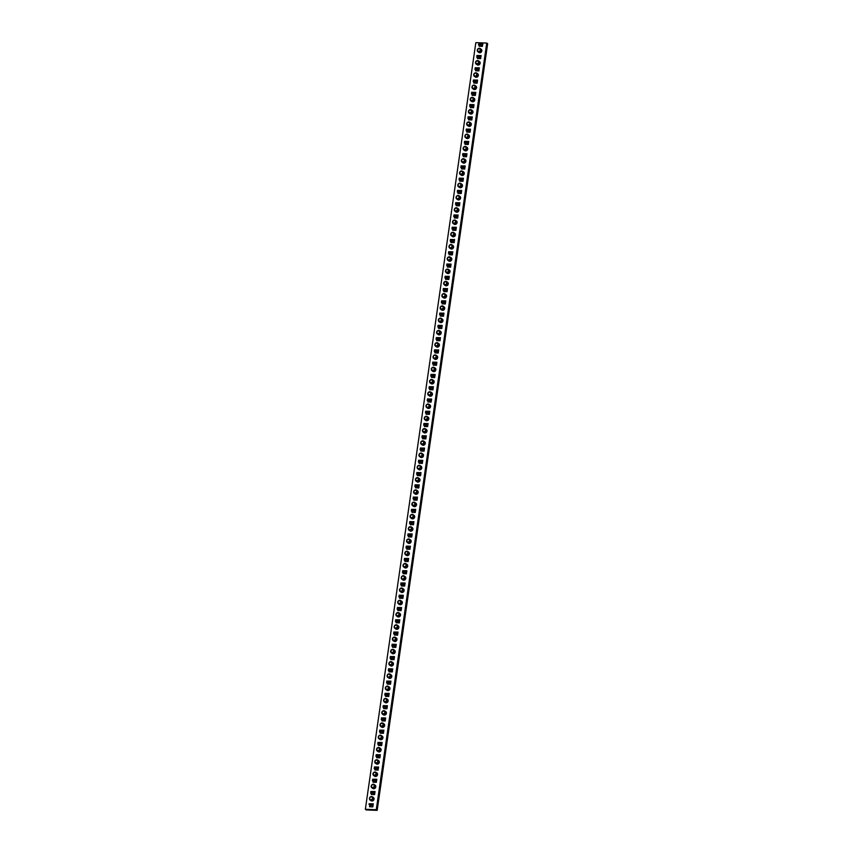 <?xml version="1.0" encoding="UTF-8"?>
<svg xmlns="http://www.w3.org/2000/svg" width="853" height="853" viewBox="0 0 853 853"><rect width="100%" height="100%" fill="white"/><g stroke="black" fill="none" stroke-linecap="round" stroke-linejoin="round"><path stroke-width="1.28" d="M426.01 405.836A1.994 1.759 125 0 1 429.656 405.975A1.994 1.759 125 0 1 426.01 405.836M428.974 404.279L430.008 405.004A1.994 1.759 125 0 1 427.716 408.256L426.692 407.542M426.265 405.729A1.514 1.343 125 0 1 429.038 405.836A1.514 1.343 125 0 1 426.265 405.729M429.549 381.312A1.994 1.759 125 0 1 433.185 381.451A1.994 1.759 125 0 1 429.549 381.312M432.514 379.745L433.537 380.47A1.994 1.759 125 0 1 431.255 383.733L430.221 383.008M429.805 381.195A1.514 1.343 125 0 1 432.567 381.302A1.514 1.343 125 0 1 429.805 381.195M431.319 369.04A1.994 1.759 125 0 1 434.955 369.178A1.994 1.759 125 0 1 431.319 369.04M434.273 367.483L435.307 368.208A1.994 1.759 125 0 1 433.025 371.46L431.991 370.735M431.575 368.933A1.514 1.343 125 0 1 434.337 369.04A1.514 1.343 125 0 1 431.575 368.933M434.849 344.505A1.994 1.759 125 0 1 438.485 344.644A1.994 1.759 125 0 1 434.849 344.505M437.813 342.949L438.847 343.674A1.994 1.759 125 0 1 436.555 346.926L435.531 346.211M435.105 344.399A1.514 1.343 125 0 1 437.866 344.505A1.514 1.343 125 0 1 435.105 344.399M410.357 516.129A1.514 1.343 125 0 1 413.129 516.236A1.514 1.343 125 0 1 410.357 516.129M410.101 516.236A1.994 1.759 125 0 1 413.748 516.374A1.994 1.759 125 0 1 410.101 516.236M413.897 491.595A1.514 1.343 125 0 1 416.659 491.701A1.514 1.343 125 0 1 413.897 491.595M413.641 491.701A1.994 1.759 125 0 1 417.277 491.84A1.994 1.759 125 0 1 413.641 491.701M417.426 467.06A1.514 1.343 125 0 1 420.198 467.167A1.514 1.343 125 0 1 417.426 467.06M417.17 467.167A1.994 1.759 125 0 1 420.817 467.316A1.994 1.759 125 0 1 417.17 467.167M420.966 442.526A1.514 1.343 125 0 1 423.728 442.632A1.514 1.343 125 0 1 420.966 442.526M420.71 442.643A1.994 1.759 125 0 1 424.346 442.782A1.994 1.759 125 0 1 420.71 442.643M394.449 626.518A1.514 1.343 125 0 1 397.221 626.624A1.514 1.343 125 0 1 394.449 626.518M394.193 626.635A1.994 1.759 125 0 1 397.839 626.774A1.994 1.759 125 0 1 394.193 626.635M397.988 601.994A1.514 1.343 125 0 1 400.75 602.101A1.514 1.343 125 0 1 397.988 601.994M397.733 602.101A1.994 1.759 125 0 1 401.368 602.239A1.994 1.759 125 0 1 397.733 602.101M401.518 577.46A1.514 1.343 125 0 1 404.29 577.566A1.514 1.343 125 0 1 401.518 577.46M401.262 577.566A1.994 1.759 125 0 1 404.908 577.705A1.994 1.759 125 0 1 401.262 577.566M405.058 552.925A1.514 1.343 125 0 1 407.819 553.032A1.514 1.343 125 0 1 405.058 552.925M404.802 553.032A1.994 1.759 125 0 1 408.438 553.17A1.994 1.759 125 0 1 404.802 553.032M408.598 528.391A1.514 1.343 125 0 1 411.359 528.497A1.514 1.343 125 0 1 408.598 528.391M408.342 528.497A1.994 1.759 125 0 1 411.978 528.647A1.994 1.759 125 0 1 408.342 528.497M390.919 651.052A1.514 1.343 125 0 1 393.681 651.159A1.514 1.343 125 0 1 390.919 651.052M390.663 651.17A1.994 1.759 125 0 1 394.299 651.308A1.994 1.759 125 0 1 390.663 651.17M387.379 675.587A1.514 1.343 125 0 1 390.152 675.693A1.514 1.343 125 0 1 387.379 675.587M387.123 675.693A1.994 1.759 125 0 1 390.77 675.843A1.994 1.759 125 0 1 387.123 675.693M383.85 700.121A1.514 1.343 125 0 1 386.612 700.228A1.514 1.343 125 0 1 383.85 700.121M383.594 700.228A1.994 1.759 125 0 1 387.23 700.366A1.994 1.759 125 0 1 383.594 700.228M380.31 724.655A1.514 1.343 125 0 1 383.072 724.762A1.514 1.343 125 0 1 380.31 724.655M380.054 724.762A1.994 1.759 125 0 1 383.69 724.901A1.994 1.759 125 0 1 380.054 724.762M376.781 749.19A1.514 1.343 125 0 1 379.542 749.297A1.514 1.343 125 0 1 376.781 749.19M376.525 749.297A1.994 1.759 125 0 1 380.161 749.435A1.994 1.759 125 0 1 376.525 749.297M373.241 773.714A1.514 1.343 125 0 1 376.002 773.82A1.514 1.343 125 0 1 373.241 773.714M372.985 773.831A1.994 1.759 125 0 1 376.621 773.97A1.994 1.759 125 0 1 372.985 773.831M369.701 798.248A1.514 1.343 125 0 1 372.473 798.355A1.514 1.343 125 0 1 369.701 798.248M369.456 798.365A1.994 1.759 125 0 1 373.092 798.504A1.994 1.759 125 0 1 369.456 798.365M375.011 761.452A1.514 1.343 125 0 1 377.772 761.558A1.514 1.343 125 0 1 375.011 761.452M374.755 761.558A1.994 1.759 125 0 1 378.391 761.697A1.994 1.759 125 0 1 374.755 761.558M378.54 736.917A1.514 1.343 125 0 1 381.312 737.024A1.514 1.343 125 0 1 378.54 736.917M378.284 737.035A1.994 1.759 125 0 1 381.931 737.173A1.994 1.759 125 0 1 378.284 737.035M382.08 712.383A1.514 1.343 125 0 1 384.842 712.49A1.514 1.343 125 0 1 382.08 712.383M381.824 712.5A1.994 1.759 125 0 1 385.46 712.639A1.994 1.759 125 0 1 381.824 712.5M385.609 687.859A1.514 1.343 125 0 1 388.382 687.955A1.514 1.343 125 0 1 385.609 687.859M385.353 687.966A1.994 1.759 125 0 1 389 688.104A1.994 1.759 125 0 1 385.353 687.966M389.149 663.325A1.514 1.343 125 0 1 391.911 663.431A1.514 1.343 125 0 1 389.149 663.325M388.893 663.431A1.994 1.759 125 0 1 392.529 663.57A1.994 1.759 125 0 1 388.893 663.431M392.689 638.79A1.514 1.343 125 0 1 395.451 638.897A1.514 1.343 125 0 1 392.689 638.79M392.433 638.897A1.994 1.759 125 0 1 396.069 639.036A1.994 1.759 125 0 1 392.433 638.897M406.828 540.663A1.514 1.343 125 0 1 409.589 540.759A1.514 1.343 125 0 1 406.828 540.663M406.572 540.77A1.994 1.759 125 0 1 410.208 540.909A1.994 1.759 125 0 1 406.572 540.77M403.288 565.187A1.514 1.343 125 0 1 406.06 565.294A1.514 1.343 125 0 1 403.288 565.187M403.032 565.304A1.994 1.759 125 0 1 406.678 565.443A1.994 1.759 125 0 1 403.032 565.304M399.758 589.722A1.514 1.343 125 0 1 402.52 589.828A1.514 1.343 125 0 1 399.758 589.722M399.503 589.839A1.994 1.759 125 0 1 403.138 589.977A1.994 1.759 125 0 1 399.503 589.839M396.219 614.256A1.514 1.343 125 0 1 398.98 614.363A1.514 1.343 125 0 1 396.219 614.256M395.963 614.363A1.994 1.759 125 0 1 399.599 614.512A1.994 1.759 125 0 1 395.963 614.363M422.736 430.264A1.514 1.343 125 0 1 425.498 430.37A1.514 1.343 125 0 1 422.736 430.264M422.48 430.37A1.994 1.759 125 0 1 426.116 430.509A1.994 1.759 125 0 1 422.48 430.37M419.196 454.798A1.514 1.343 125 0 1 421.968 454.905A1.514 1.343 125 0 1 419.196 454.798M418.94 454.905A1.994 1.759 125 0 1 422.587 455.044A1.994 1.759 125 0 1 418.94 454.905M415.667 479.322A1.514 1.343 125 0 1 418.428 479.429A1.514 1.343 125 0 1 415.667 479.322M415.411 479.439A1.994 1.759 125 0 1 419.047 479.578A1.994 1.759 125 0 1 415.411 479.439M412.127 503.856A1.514 1.343 125 0 1 414.889 503.963A1.514 1.343 125 0 1 412.127 503.856M411.871 503.974A1.994 1.759 125 0 1 415.507 504.112A1.994 1.759 125 0 1 411.871 503.974M371.471 785.986A1.514 1.343 125 0 1 374.243 786.093A1.514 1.343 125 0 1 371.471 785.986M371.215 786.093A1.994 1.759 125 0 1 374.862 786.231A1.994 1.759 125 0 1 371.215 786.093M413.065 514.679L414.1 515.404A1.994 1.759 125 0 1 411.807 518.656L410.783 517.931M416.605 490.144L417.629 490.87A1.994 1.759 125 0 1 415.347 494.122L414.313 493.407M420.134 465.61L421.169 466.335A1.994 1.759 125 0 1 418.887 469.598L417.853 468.873M423.674 441.076L424.698 441.801A1.994 1.759 125 0 1 422.416 445.063L421.393 444.338M397.157 625.078L398.191 625.793A1.994 1.759 125 0 1 395.899 629.056L394.875 628.33M400.697 600.544L401.72 601.258A1.994 1.759 125 0 1 399.439 604.521L398.404 603.796M404.226 576.01L405.26 576.735A1.994 1.759 125 0 1 402.979 579.987L401.944 579.262M407.766 551.475L408.79 552.2A1.994 1.759 125 0 1 406.508 555.452L405.484 554.738M411.295 526.941L412.33 527.666A1.994 1.759 125 0 1 410.048 530.929L409.014 530.203M393.628 649.602L394.651 650.327A1.994 1.759 125 0 1 392.369 653.59L391.335 652.865M390.088 674.137L391.122 674.862A1.994 1.759 125 0 1 388.829 678.124L387.806 677.399M386.548 698.671L387.582 699.396A1.994 1.759 125 0 1 385.3 702.648L384.266 701.934M383.018 723.205L384.053 723.93A1.994 1.759 125 0 1 381.76 727.182L380.737 726.457M379.478 747.74L380.513 748.454A1.994 1.759 125 0 1 378.231 751.717L377.197 750.992M375.949 772.274L376.973 772.989A1.994 1.759 125 0 1 374.691 776.251L373.667 775.526M372.409 796.798L373.443 797.523A1.994 1.759 125 0 1 371.162 800.786L370.127 800.061M377.719 760.002L378.743 760.727A1.994 1.759 125 0 1 376.461 763.979L375.427 763.264M381.248 735.467L382.283 736.192A1.994 1.759 125 0 1 379.99 739.455L378.967 738.73M384.788 710.933L385.812 711.658A1.994 1.759 125 0 1 383.53 714.921L382.496 714.196M388.318 686.409L389.352 687.123A1.994 1.759 125 0 1 387.07 690.386L386.036 689.661M391.858 661.875L392.881 662.6A1.994 1.759 125 0 1 390.599 665.852L389.576 665.127M395.387 637.34L396.421 638.065A1.994 1.759 125 0 1 394.139 641.317L393.105 640.603M409.536 539.213L410.56 539.928A1.994 1.759 125 0 1 408.278 543.19L407.244 542.465M405.996 563.748L407.03 564.462A1.994 1.759 125 0 1 404.738 567.725L403.714 567M402.456 588.271L403.49 588.996A1.994 1.759 125 0 1 401.209 592.259L400.174 591.534M398.927 612.806L399.961 613.531A1.994 1.759 125 0 1 397.669 616.783L396.645 616.069M425.444 428.814L426.468 429.539A1.994 1.759 125 0 1 424.186 432.791L423.152 432.076M421.904 453.348L422.939 454.073A1.994 1.759 125 0 1 420.646 457.325L419.623 456.6M418.365 477.883L419.399 478.597A1.994 1.759 125 0 1 417.117 481.86L416.083 481.135M414.835 502.406L415.869 503.131A1.994 1.759 125 0 1 413.577 506.394L412.553 505.669M374.179 784.536L375.213 785.261A1.994 1.759 125 0 1 372.921 788.513L371.897 787.799M436.875 332.126A1.514 1.343 125 0 1 439.636 332.233A1.514 1.343 125 0 1 436.875 332.126M436.619 332.243A1.994 1.759 125 0 1 440.255 332.382A1.994 1.759 125 0 1 436.619 332.243M437.301 333.939L438.325 334.664A1.994 1.759 -55 0 0 440.606 331.401L439.583 330.687M440.415 307.602A1.514 1.343 125 0 1 443.176 307.709A1.514 1.343 125 0 1 440.415 307.602M440.159 307.709A1.994 1.759 125 0 1 443.795 307.848A1.994 1.759 125 0 1 440.159 307.709M440.83 309.404L441.865 310.129A1.994 1.759 -55 0 0 444.146 306.877L443.112 306.152M442.174 295.33A1.514 1.343 125 0 1 444.946 295.437A1.514 1.343 125 0 1 442.174 295.33M441.918 295.447A1.994 1.759 125 0 1 445.565 295.586A1.994 1.759 125 0 1 441.918 295.447M442.6 297.143L443.624 297.868A1.994 1.759 -55 0 0 445.916 294.605L444.882 293.88M438.645 319.864A1.514 1.343 125 0 1 441.406 319.971A1.514 1.343 125 0 1 438.645 319.864M438.389 319.971A1.994 1.759 125 0 1 442.025 320.12A1.994 1.759 125 0 1 438.389 319.971M439.06 321.677L440.095 322.402A1.994 1.759 -55 0 0 442.376 319.139L441.353 318.414M443.944 283.068A1.514 1.343 125 0 1 446.705 283.175A1.514 1.343 125 0 1 443.944 283.068M443.688 283.175A1.994 1.759 125 0 1 447.324 283.313A1.994 1.759 125 0 1 443.688 283.175M444.37 284.881L445.394 285.595A1.994 1.759 -55 0 0 447.686 282.343L446.652 281.618M445.714 270.796A1.514 1.343 125 0 1 448.475 270.902A1.514 1.343 125 0 1 445.714 270.796M445.458 270.913A1.994 1.759 125 0 1 449.094 271.051A1.994 1.759 125 0 1 445.458 270.913M446.13 272.608L447.164 273.333A1.994 1.759 -55 0 0 449.446 270.07L448.422 269.356M447.484 258.534A1.514 1.343 125 0 1 450.245 258.64A1.514 1.343 125 0 1 447.484 258.534M447.228 258.64A1.994 1.759 125 0 1 450.864 258.779A1.994 1.759 125 0 1 447.228 258.64M447.9 260.346L448.934 261.061A1.994 1.759 -55 0 0 451.216 257.809L450.181 257.084M449.243 246.272A1.514 1.343 125 0 1 452.015 246.378A1.514 1.343 125 0 1 449.243 246.272M448.987 246.378A1.994 1.759 125 0 1 452.634 246.517A1.994 1.759 125 0 1 448.987 246.378M449.67 248.074L450.704 248.799A1.994 1.759 -55 0 0 452.986 245.536L451.951 244.822M451.013 233.999A1.514 1.343 125 0 1 453.775 234.106A1.514 1.343 125 0 1 451.013 233.999M450.757 234.117A1.994 1.759 125 0 1 454.393 234.255A1.994 1.759 125 0 1 450.757 234.117M451.44 235.812L452.463 236.537A1.994 1.759 -55 0 0 454.756 233.274L453.721 232.549M452.783 221.737A1.514 1.343 125 0 1 455.545 221.844A1.514 1.343 125 0 1 452.783 221.737M452.527 221.844A1.994 1.759 125 0 1 456.163 221.983A1.994 1.759 125 0 1 452.527 221.844M453.21 223.539L454.233 224.264A1.994 1.759 -55 0 0 456.515 221.012L455.491 220.287M456.312 197.203A1.514 1.343 125 0 1 459.085 197.31A1.514 1.343 125 0 1 456.312 197.203M456.067 197.31A1.994 1.759 125 0 1 459.703 197.448A1.994 1.759 125 0 1 456.067 197.31M456.739 199.016L457.773 199.73A1.994 1.759 -55 0 0 460.055 196.478L459.021 195.753M454.553 209.465A1.514 1.343 125 0 1 457.315 209.571A1.514 1.343 125 0 1 454.553 209.465M454.297 209.582A1.994 1.759 125 0 1 457.933 209.721A1.994 1.759 125 0 1 454.297 209.582M454.969 211.277L456.003 212.002A1.994 1.759 -55 0 0 458.285 208.74L457.261 208.015M458.082 184.941A1.514 1.343 125 0 1 460.855 185.037A1.514 1.343 125 0 1 458.082 184.941M457.826 185.048A1.994 1.759 125 0 1 461.473 185.186A1.994 1.759 125 0 1 457.826 185.048M458.509 186.743L459.532 187.468A1.994 1.759 -55 0 0 461.825 184.205L460.791 183.491M459.852 172.669A1.514 1.343 125 0 1 462.614 172.775A1.514 1.343 125 0 1 459.852 172.669M459.596 172.775A1.994 1.759 125 0 1 463.232 172.924A1.994 1.759 125 0 1 459.596 172.775M460.279 174.481L461.302 175.206A1.994 1.759 -55 0 0 463.595 171.943L462.561 171.218M461.622 160.407A1.514 1.343 125 0 1 464.384 160.513A1.514 1.343 125 0 1 461.622 160.407M461.366 160.513A1.994 1.759 125 0 1 465.002 160.652A1.994 1.759 125 0 1 461.366 160.513M462.038 162.209L463.072 162.934A1.994 1.759 -55 0 0 465.354 159.682L464.331 158.957M463.392 148.134A1.514 1.343 125 0 1 466.154 148.241A1.514 1.343 125 0 1 463.392 148.134M463.136 148.251A1.994 1.759 125 0 1 466.772 148.39A1.994 1.759 125 0 1 463.136 148.251M463.808 149.947L464.842 150.672A1.994 1.759 -55 0 0 467.124 147.409L466.09 146.684M465.152 135.872A1.514 1.343 125 0 1 467.924 135.979A1.514 1.343 125 0 1 465.152 135.872M464.896 135.979A1.994 1.759 125 0 1 468.542 136.117A1.994 1.759 125 0 1 464.896 135.979M465.578 137.685L466.612 138.399A1.994 1.759 -55 0 0 468.894 135.147L467.86 134.422M466.922 123.6A1.514 1.343 125 0 1 469.683 123.706A1.514 1.343 125 0 1 466.922 123.6M466.666 123.717A1.994 1.759 125 0 1 470.302 123.856A1.994 1.759 125 0 1 466.666 123.717M467.348 125.412L468.372 126.137A1.994 1.759 -55 0 0 470.664 122.875L469.63 122.16M468.692 111.338A1.514 1.343 125 0 1 471.453 111.444A1.514 1.343 125 0 1 468.692 111.338M468.436 111.444A1.994 1.759 125 0 1 472.072 111.594A1.994 1.759 125 0 1 468.436 111.444M469.118 113.15L470.142 113.865A1.994 1.759 -55 0 0 472.423 110.613L471.4 109.888M470.461 99.076A1.514 1.343 125 0 1 473.223 99.183A1.514 1.343 125 0 1 470.461 99.076M470.206 99.183A1.994 1.759 125 0 1 473.841 99.321A1.994 1.759 125 0 1 470.206 99.183M470.877 100.878L471.912 101.603A1.994 1.759 -55 0 0 474.193 98.34L473.17 97.626M472.221 86.803A1.514 1.343 125 0 1 474.993 86.91A1.514 1.343 125 0 1 472.221 86.803M471.976 86.921A1.994 1.759 125 0 1 475.611 87.059A1.994 1.759 125 0 1 471.976 86.921M472.647 88.616L473.682 89.341A1.994 1.759 -55 0 0 475.963 86.078L474.929 85.353M473.991 74.542A1.514 1.343 125 0 1 476.763 74.648A1.514 1.343 125 0 1 473.991 74.542M473.735 74.648A1.994 1.759 125 0 1 477.381 74.787A1.994 1.759 125 0 1 473.735 74.648M474.417 76.343L475.441 77.069A1.994 1.759 -55 0 0 477.733 73.816L476.699 73.091M475.761 62.269A1.514 1.343 125 0 1 478.522 62.376A1.514 1.343 125 0 1 475.761 62.269M475.505 62.386A1.994 1.759 125 0 1 479.141 62.525A1.994 1.759 125 0 1 475.505 62.386M476.187 64.082L477.211 64.807A1.994 1.759 -55 0 0 479.503 61.544L478.469 60.83M477.531 50.007A1.514 1.343 125 0 1 480.292 50.114A1.514 1.343 125 0 1 477.531 50.007M477.275 50.114A1.994 1.759 125 0 1 480.911 50.252A1.994 1.759 125 0 1 477.275 50.114M477.947 51.82L478.981 52.534A1.994 1.759 -55 0 0 481.263 49.282L480.239 48.557M433.335 356.661A1.514 1.343 125 0 1 436.107 356.767A1.514 1.343 125 0 1 433.335 356.661M433.079 356.778A1.994 1.759 125 0 1 436.725 356.917A1.994 1.759 125 0 1 433.079 356.778M436.043 355.211L437.077 355.936A1.994 1.759 125 0 1 434.795 359.198L433.761 358.473M428.035 393.468A1.514 1.343 125 0 1 430.797 393.574A1.514 1.343 125 0 1 428.035 393.468M427.779 393.574A1.994 1.759 125 0 1 431.415 393.713A1.994 1.759 125 0 1 427.779 393.574M430.744 392.017L431.778 392.732A1.994 1.759 125 0 1 429.486 395.995L428.462 395.27M424.506 417.991A1.514 1.343 125 0 1 427.268 418.098A1.514 1.343 125 0 1 424.506 417.991M424.25 418.109A1.994 1.759 125 0 1 427.886 418.247A1.994 1.759 125 0 1 424.25 418.109M427.204 416.552L428.238 417.266A1.994 1.759 125 0 1 425.956 420.529L424.922 419.804M428.696 401.998L427.342 399.844L430.328 399.95L431.33 400.91M428.579 412.084L425.594 411.978L425.679 411.189L428.664 411.306L428.579 412.084L429.656 412.585M427.204 400.579L430.189 400.697L430.328 399.95M430.189 400.697L431.223 401.678M429.763 411.818L428.664 411.306M432.226 377.463L430.882 375.309L433.868 375.416L434.87 376.376M432.119 387.561L429.134 387.443L429.219 386.665L432.204 386.772L432.119 387.561L433.185 388.051M430.744 376.056L433.729 376.162L433.868 375.416M433.729 376.162L434.753 377.143M433.292 387.283L432.204 386.772M433.996 365.201L432.652 363.037L435.627 363.154L436.64 364.114M433.878 375.288L430.904 375.171L430.978 374.392L433.964 374.51L433.878 375.288L434.955 375.789M432.514 363.783L435.499 363.9L435.627 363.154M435.499 363.9L436.523 364.881M435.062 375.021L433.964 374.51M437.536 340.667L436.182 338.502L439.167 338.62L440.169 339.579M437.418 350.754L434.433 350.647L434.518 349.858L437.504 349.975L437.418 350.754L438.485 351.255M436.043 339.249L439.028 339.366L439.167 338.62M439.028 339.366L440.063 340.347M438.602 350.487L437.504 349.975M479.951 46.275L478.608 44.121L481.593 44.228L482.595 45.188M479.844 56.362L476.859 56.255L476.944 55.466L479.93 55.584L479.844 56.362L480.911 56.863M478.469 44.857L481.455 44.974L481.593 44.228M481.455 44.974L482.478 45.955M481.017 56.095L479.93 55.584M478.192 58.548L476.838 56.383L479.823 56.501L480.825 57.45M478.075 68.635L475.089 68.517L475.174 67.739L478.16 67.856L478.075 68.635L479.141 69.136M476.699 57.13L479.685 57.247L479.823 56.501M479.685 57.247L480.719 58.228M479.258 68.357L478.16 67.856M476.422 70.81L475.068 68.645L478.053 68.762L479.055 69.722M476.305 80.896L473.319 80.79L473.404 80.001L476.39 80.118L476.305 80.896L477.381 81.398M474.929 69.392L477.915 69.509L478.053 68.762M477.915 69.509L478.949 70.49M477.488 80.63L476.39 80.118M474.652 83.072L473.308 80.918L476.283 81.035L477.296 81.984M474.535 93.169L471.549 93.052L471.634 92.273L474.62 92.38L474.535 93.169L475.611 93.659M473.17 81.664L476.155 81.771L476.283 81.035M476.155 81.771L477.179 82.752M475.718 92.892L474.62 92.38M472.882 95.344L471.538 93.18L474.524 93.297L475.526 94.257M472.775 105.431L469.79 105.314L469.875 104.535L472.85 104.652L472.775 105.431L473.841 105.932M471.4 93.926L474.385 94.043L474.524 93.297M474.385 94.043L475.409 95.024M473.948 105.164L472.85 104.652M471.123 107.606L469.768 105.452L472.754 105.559L473.756 106.518M471.005 117.703L468.02 117.586L468.105 116.797L471.091 116.914L471.005 117.703L472.072 118.194M469.63 106.188L472.615 106.305L472.754 105.559M472.615 106.305L473.65 107.286M472.189 117.426L471.091 116.914M469.353 119.878L467.998 117.714L470.984 117.831L471.986 118.791M469.235 129.965L466.25 129.848L466.335 129.07L469.321 129.187L469.235 129.965L470.302 130.466M467.86 118.46L470.845 118.578L470.984 117.831M470.845 118.578L471.88 119.559M470.419 129.688L469.321 129.187M467.583 132.14L466.228 129.976L469.214 130.093L470.216 131.053M467.465 142.227L464.48 142.12L464.565 141.331L467.551 141.449L467.465 142.227L468.542 142.728M466.101 130.722L469.075 130.84L469.214 130.093M469.075 130.84L470.11 131.82M468.649 141.961L467.551 141.449M465.813 144.413L464.469 142.248L467.444 142.366L468.457 143.315M465.695 154.5L462.721 154.382L462.795 153.604L465.781 153.711L465.695 154.5L466.772 154.99M464.331 142.995L467.316 143.101L467.444 142.366M467.316 143.101L468.34 144.093M466.879 154.222L465.781 153.711M464.043 156.675L462.699 154.51L465.685 154.628L466.687 155.587M463.936 166.761L460.951 166.644L461.036 165.866L464.021 165.983L463.936 166.761L465.002 167.263M462.561 155.257L465.546 155.374L465.685 154.628M465.546 155.374L466.57 156.355M465.109 166.495L464.021 165.983M462.283 168.937L460.929 166.783L463.915 166.889L464.917 167.849M462.166 179.034L459.181 178.917L459.266 178.128L462.251 178.245L462.166 179.034L463.232 179.525M460.791 167.529L463.776 167.636L463.915 166.889M463.776 167.636L464.81 168.617M463.35 178.757L462.251 178.245M460.513 181.209L459.159 179.045L462.145 179.162L463.147 180.122M460.396 191.296L457.411 191.179L457.496 190.4L460.481 190.518L460.396 191.296L461.473 191.797M459.021 179.791L462.006 179.908L462.145 179.162M462.006 179.908L463.04 180.889M461.58 191.029L460.481 190.518M456.973 205.744L455.63 203.579L458.615 203.696L459.618 204.645M456.867 215.83L453.881 215.713L453.967 214.935L456.941 215.041L456.867 215.83L457.933 216.331M455.491 204.325L458.477 204.443L458.615 203.696M458.477 204.443L459.5 205.424M458.04 215.553L456.941 215.041M458.743 193.471L457.4 191.307L460.375 191.424L461.388 192.383M458.626 203.558L455.641 203.451L455.726 202.662L458.711 202.779L458.626 203.558L459.703 204.059M457.261 192.053L460.247 192.17L460.375 191.424M460.247 192.17L461.27 193.151M459.81 203.291L458.711 202.779M455.214 218.005L453.86 215.841L456.845 215.958L457.848 216.918M455.097 228.092L452.111 227.986L452.197 227.197L455.182 227.314L455.097 228.092L456.163 228.593M453.721 216.587L456.707 216.705L456.845 215.958M456.707 216.705L457.741 217.686M456.28 227.826L455.182 227.314M453.444 230.267L452.09 228.114L455.075 228.22L456.078 229.18M453.327 240.365L450.341 240.247L450.427 239.469L453.412 239.576L453.327 240.365L454.393 240.855M451.951 228.86L454.937 228.967L455.075 228.22M454.937 228.967L455.971 229.947M454.51 240.088L453.412 239.576M451.674 242.54L450.32 240.375L453.306 240.493L454.308 241.452M451.557 252.627L448.571 252.509L448.657 251.731L451.642 251.848L451.557 252.627L452.634 253.128M450.192 241.122L453.167 241.239L453.306 240.493M453.167 241.239L454.201 242.22M452.74 252.36L451.642 251.848M449.904 254.802L448.561 252.648L451.536 252.755L452.548 253.714M449.787 264.899L446.812 264.782L446.887 263.993L449.872 264.11L449.787 264.899L450.864 265.39M448.422 253.384L451.408 253.501L451.536 252.755M451.408 253.501L452.431 254.482M450.97 264.622L449.872 264.11M448.134 267.074L446.791 264.91L449.776 265.027L450.779 265.987M448.028 277.161L445.042 277.044L445.127 276.265L448.113 276.383L448.028 277.161L449.094 277.662M446.652 265.656L449.638 265.773L449.776 265.027M449.638 265.773L450.661 266.754M449.2 276.884L448.113 276.383M446.375 279.336L445.021 277.172L448.006 277.289L449.009 278.249M446.258 289.423L443.272 289.316L443.357 288.527L446.343 288.645L446.258 289.423L447.324 289.924M444.882 277.918L447.868 278.035L448.006 277.289M447.868 278.035L448.902 279.016M447.441 289.156L446.343 288.645M441.065 316.132L439.721 313.979L442.707 314.085L443.709 315.045M440.958 326.23L437.973 326.113L438.058 325.324L441.033 325.441L440.958 326.23L442.025 326.72M439.583 314.725L442.568 314.832L442.707 314.085M442.568 314.832L443.592 315.813M442.131 325.953L441.033 325.441M444.605 291.609L443.251 289.444L446.236 289.562L447.239 290.51M444.488 301.695L441.502 301.578L441.587 300.8L444.573 300.906L444.488 301.695L445.565 302.186M443.112 290.191L446.098 290.297L446.236 289.562M446.098 290.297L447.132 291.289M445.671 301.418L444.573 300.906M442.835 303.871L441.491 301.706L444.466 301.823L445.479 302.783M442.718 313.957L439.732 313.84L439.817 313.062L442.803 313.179L442.718 313.957L443.795 314.458M441.353 302.452L444.338 302.57L444.466 301.823M444.338 302.57L445.362 303.551M443.901 313.691L442.803 313.179M439.306 328.405L437.952 326.241L440.937 326.358L441.939 327.317M439.188 338.492L436.203 338.374L436.288 337.596L439.274 337.713L439.188 338.492L440.255 338.993M437.813 326.987L440.798 327.104L440.937 326.358M440.798 327.104L441.833 328.085M440.372 338.225L439.274 337.713M479.237 45.593L479.151 46.243L482.425 46.371L482.862 43.311L479.589 43.183L479.45 44.153M482.777 43.908L479.589 43.183M476.049 67.771L479.333 67.835L478.885 70.906L475.611 70.778L475.707 70.127M472.509 92.305L475.793 92.369L475.356 95.44L472.082 95.312L472.167 94.662M468.979 116.84L472.263 116.904L471.816 119.974L468.542 119.846L468.638 119.196M465.439 141.363L468.724 141.438L468.286 144.498L465.013 144.381L465.098 143.731M461.91 165.898L465.194 165.972L464.746 169.033L461.473 168.905L461.569 168.265M458.37 190.432L461.654 190.496L461.217 193.567L457.933 193.439L458.029 192.789M454.841 214.967L458.114 215.031L457.677 218.101L454.404 217.973L454.5 217.323M451.301 239.501L454.585 239.565L454.137 242.636L450.864 242.508L450.96 241.857M447.761 264.035L451.045 264.099L450.608 267.17L447.335 267.042L447.42 266.392M444.232 288.559L447.516 288.634L447.068 291.694L443.795 291.577L443.891 290.926M440.692 313.094L443.976 313.168L443.539 316.228L440.265 316.1L440.351 315.461M437.162 337.628L440.447 337.692L439.999 340.763L436.725 340.635L436.821 339.984M433.623 362.162L436.907 362.226L436.469 365.297L433.196 365.169L433.281 364.519M430.093 386.697L433.377 386.761L432.929 389.832L429.656 389.704L429.752 389.053M426.553 411.231L429.837 411.295L429.4 414.366L426.116 414.238L426.212 413.588M423.024 435.755L426.297 435.83L425.86 438.89L422.587 438.773L422.683 438.122M419.484 460.289L422.768 460.364L422.32 463.424L419.047 463.296L419.143 462.657M415.944 484.824L419.228 484.888L418.791 487.959L415.518 487.831L415.614 487.18M412.415 509.358L415.699 509.422L415.251 512.493L411.978 512.365L412.074 511.715M408.875 533.893L412.159 533.957L411.722 537.027L408.448 536.9L408.534 536.249M405.346 558.416L408.63 558.491L408.182 561.562L404.908 561.434L405.004 560.784M401.806 582.951L405.09 583.025L404.653 586.086L401.379 585.968L401.464 585.318M398.276 607.485L401.56 607.56L401.113 610.62L397.839 610.492L397.935 609.852M394.736 632.02L398.02 632.084L397.583 635.154L394.299 635.027L394.395 634.376M391.207 656.554L394.481 656.618L394.043 659.689L390.77 659.561L390.866 658.911M387.667 681.089L390.951 681.152L390.503 684.223L387.23 684.095L387.326 683.445M384.127 705.612L387.411 705.687L386.974 708.747L383.701 708.63L383.797 707.979M380.598 730.147L383.882 730.221L383.434 733.281L380.161 733.164L380.257 732.514M377.058 754.681L380.342 754.756L379.905 757.816L376.631 757.688L376.717 757.048M373.529 779.215L376.813 779.279L376.365 782.35L373.092 782.222L373.188 781.572M369.989 803.75L373.273 803.814L372.836 806.885L369.562 806.757L369.829 804.869M486.743 43.066L475.825 42.65L365.351 809.294L376.269 809.71L486.743 43.066L487.649 43.706L377.175 810.35L376.269 809.71M371.759 791.477L375.043 791.552L374.595 794.612L371.322 794.495L371.418 793.844M375.299 766.954L378.572 767.018L378.135 770.088L374.862 769.96L374.957 769.31M378.828 742.419L382.112 742.483L381.675 745.554L378.391 745.426L378.487 744.776M382.368 717.885L385.652 717.949L385.204 721.02L381.931 720.892L382.027 720.241M385.897 693.35L389.181 693.414L388.744 696.485L385.471 696.357L385.556 695.707M389.437 668.816L392.721 668.891L392.273 671.951L389 671.823L389.096 671.183M392.966 644.282L396.25 644.356L395.813 647.416L392.54 647.299L392.625 646.649M396.506 619.758L399.79 619.822L399.343 622.893L396.069 622.765L396.165 622.114M400.036 595.223L403.32 595.287L402.883 598.358L399.609 598.23L399.705 597.58M403.576 570.689L406.86 570.753L406.412 573.824L403.138 573.696L403.234 573.045M407.116 546.155L410.389 546.229L409.952 549.289L406.678 549.161L406.774 548.511M410.645 521.62L413.929 521.695L413.492 524.755L410.208 524.627L410.304 523.987M414.185 497.086L417.469 497.16L417.021 500.221L413.748 500.103L413.844 499.453M417.714 472.562L420.998 472.626L420.561 475.697L417.288 475.569L417.373 474.918M421.254 448.028L424.538 448.092L424.09 451.162L420.817 451.034L420.913 450.384M424.783 423.493L428.067 423.557L427.63 426.628L424.357 426.5L424.442 425.85M428.323 398.959L431.607 399.033L431.16 402.094L427.886 401.966L427.982 401.315M431.853 374.424L435.137 374.499L434.699 377.559L431.426 377.442L431.522 376.791M435.393 349.89L438.677 349.965L438.229 353.025L434.955 352.907L435.051 352.257M438.932 325.366L442.206 325.43L441.769 328.501L438.495 328.373L438.591 327.723M442.462 300.832L445.746 300.896L445.309 303.967L442.025 303.839L442.121 303.188M446.002 276.297L449.286 276.361L448.838 279.432L445.565 279.304L445.661 278.654M449.531 251.763L452.815 251.838L452.378 254.898L449.104 254.77L449.19 254.13M453.071 227.229L456.355 227.303L455.907 230.363L452.634 230.246L452.73 229.596M456.6 202.694L459.884 202.769L459.447 205.84L456.174 205.712L456.259 205.061M460.14 178.17L463.424 178.234L462.976 181.305L459.703 181.177L459.799 180.527M463.669 153.636L466.954 153.7L466.516 156.771L463.243 156.643L463.328 155.992M467.209 129.102L470.493 129.166L470.046 132.236L466.772 132.108L466.868 131.458M470.749 104.567L474.023 104.642L473.586 107.702L470.312 107.574L470.408 106.934M474.279 80.033L477.563 80.107L477.126 83.167L473.841 83.05L473.937 82.4M477.819 55.498L481.103 55.573L480.655 58.644L477.381 58.516L477.477 57.865M370.554 806.799L370.767 805.307M365.351 809.294L366.257 809.934L377.175 810.35M426.223 436.352L422.15 435.723L422.374 436.651M423.397 438.794L421.904 437.386L424.89 437.493L425.924 438.474M422.693 460.887L418.61 460.257L418.834 461.185M419.857 463.328L418.375 461.921L421.35 462.027L422.384 463.008M419.154 485.41L415.07 484.792L415.294 485.72M416.317 487.863L414.835 486.445L417.821 486.562L418.855 487.543M415.624 509.945L411.541 509.326L411.764 510.243M412.788 512.397L411.306 510.979L414.281 511.096L415.315 512.077M412.084 534.479L408.001 533.861L408.224 534.778M409.248 536.932L407.766 535.513L410.751 535.631L411.775 536.612M408.555 559.014L404.471 558.384L404.695 559.312M405.719 561.466L404.226 560.048L407.212 560.165L408.246 561.146M405.015 583.548L400.931 582.919L401.155 583.847M402.179 585.99L400.697 584.582L403.682 584.689L404.706 585.67M401.475 608.082L397.402 607.453L397.626 608.381M398.65 610.524L397.157 609.106L400.142 609.223L401.177 610.204M397.946 632.606L393.862 631.988L394.086 632.915M395.11 635.058L393.628 633.64L396.613 633.758L397.637 634.739M394.406 657.141L390.333 656.522L390.557 657.439M391.58 659.593L390.088 658.175L393.073 658.292L394.107 659.273M390.877 681.675L386.793 681.046L387.017 681.973M388.04 684.127L386.558 682.709L389.533 682.826L390.567 683.807M387.337 706.209L383.253 705.58L383.477 706.508M384.5 708.662L383.018 707.244L386.004 707.361L387.038 708.342M383.807 730.744L379.724 730.115L379.948 731.042M380.971 733.185L379.489 731.778L382.464 731.885L383.498 732.866M380.267 755.278L376.184 754.649L376.408 755.577M377.431 757.72L375.949 756.302L378.935 756.419L379.958 757.4M376.738 779.802L372.654 779.184L372.878 780.111M373.902 782.254L372.409 780.836L375.395 780.953L376.429 781.934M373.198 804.336L369.114 803.718L369.029 804.496L370.938 805.381L373.038 805.467L370.938 805.381M374.968 792.074L370.884 791.445L371.108 792.373M372.132 794.527L370.65 793.109L373.625 793.215L374.659 794.207M378.497 767.54L374.424 766.911L374.648 767.839M375.672 769.992L374.179 768.574L377.165 768.692L378.199 769.673M382.037 743.006L377.954 742.387L378.178 743.304M379.201 745.458L377.719 744.04L380.705 744.157L381.728 745.138M385.577 718.471L381.494 717.853L381.717 718.77M382.741 720.924L381.248 719.505L384.234 719.623L385.268 720.604M389.107 693.947L385.023 693.318L385.247 694.246M386.27 696.389L384.788 694.971L387.774 695.088L388.797 696.069M392.647 669.413L388.563 668.784L388.787 669.712M389.81 671.855L388.318 670.447L391.303 670.554L392.337 671.535M396.176 644.879L392.092 644.25L392.316 645.177M393.34 647.331L391.858 645.913L394.843 646.02L395.867 647.011M399.716 620.344L395.632 619.715L395.856 620.643M396.88 622.797L395.397 621.379L398.372 621.496L399.407 622.477M403.245 595.81L399.161 595.191L399.385 596.108M400.409 598.262L398.927 596.844L401.912 596.961L402.947 597.942M406.785 571.275L402.701 570.657L402.925 571.585M403.949 573.728L402.467 572.31L405.442 572.427L406.476 573.408M410.314 546.752L406.241 546.123L406.465 547.05M407.489 549.193L405.996 547.775L408.982 547.893L410.016 548.874M413.854 522.217L409.771 521.588L409.994 522.516M411.018 524.659L409.536 523.252L412.521 523.358L413.545 524.339M417.384 497.683L413.31 497.054L413.534 497.981M414.558 500.135L413.065 498.717L416.051 498.824L417.085 499.815M420.924 473.148L416.84 472.519L417.064 473.447M418.087 475.601L416.605 474.183L419.591 474.3L420.614 475.281M424.463 448.614L420.38 447.996L420.604 448.913M421.627 451.066L420.134 449.648L423.12 449.766L424.154 450.747M425.157 426.532L423.674 425.114L426.66 425.231L427.684 426.212M426.116 437.12L425.05 436.619L425.125 435.84M425.05 436.619L422.064 436.512M424.89 437.493L425.029 436.757L426.031 437.706M421.904 437.386L422.043 436.64L425.029 436.757M422.576 461.654L421.51 461.153L421.595 460.375M421.51 461.153L418.524 461.036M421.35 462.027L421.489 461.281L422.491 462.241M418.375 461.921L418.503 461.174L421.489 461.281M419.047 486.189L417.97 485.688L418.055 484.909M417.97 485.688L414.995 485.57M417.821 486.562L417.959 485.815L418.962 486.775M414.835 486.445L414.974 485.698L417.959 485.815M415.507 510.712L414.441 510.222L414.526 509.433M414.441 510.222L411.455 510.105M414.281 511.096L414.419 510.35L415.422 511.31M411.306 510.979L411.434 510.233L414.419 510.35M411.978 535.247L410.901 534.756L410.986 533.967M410.901 534.756L407.926 534.639M410.751 535.631L410.89 534.884L411.892 535.844M407.766 535.513L407.905 534.767L410.89 534.884M408.438 559.781L407.371 559.28L407.457 558.502M407.371 559.28L404.386 559.173M407.212 560.165L407.35 559.419L408.352 560.368M404.226 560.048L404.365 559.301L407.35 559.419M404.908 584.316L403.832 583.815L403.917 583.036M403.832 583.815L400.846 583.708M403.682 584.689L403.81 583.953L404.823 584.902M400.697 584.582L400.835 583.836L403.81 583.953M401.368 608.85L400.302 608.349L400.388 607.571M400.302 608.349L397.317 608.232M400.142 609.223L400.281 608.477L401.283 609.437M397.157 609.106L397.295 608.37L400.281 608.477M397.839 633.384L396.762 632.883L396.848 632.105M396.762 632.883L393.777 632.766M396.613 633.758L396.741 633.011L397.754 633.971M393.628 633.64L393.766 632.894L396.741 633.011M394.299 657.908L393.233 657.418L393.308 656.629M393.233 657.418L390.247 657.3M393.073 658.292L393.212 657.546L394.214 658.505M390.088 658.175L390.226 657.428L393.212 657.546M390.759 682.443L389.693 681.952L389.778 681.163M389.693 681.952L386.708 681.835M389.533 682.826L389.672 682.08L390.674 683.04M386.558 682.709L386.686 681.963L389.672 682.08M387.23 706.977L386.153 706.476L386.238 705.698M386.153 706.476L383.178 706.369M386.004 707.361L386.142 706.615L387.145 707.563M383.018 707.244L383.157 706.497L386.142 706.615M383.69 731.511L382.624 731.01L382.709 730.232M382.624 731.01L379.638 730.904M382.464 731.885L382.602 731.138L383.605 732.098M379.489 731.778L379.617 731.032L382.602 731.138M380.161 756.046L379.084 755.545L379.169 754.766M379.084 755.545L376.109 755.427M378.935 756.419L379.073 755.673L380.075 756.632M375.949 756.302L376.088 755.566L379.073 755.673M376.621 780.58L375.555 780.079L375.64 779.301M375.555 780.079L372.569 779.962M375.395 780.953L375.533 780.207L376.536 781.167M372.409 780.836L372.548 780.09L375.533 780.207M373.092 805.104L372.015 804.614L372.1 803.825M372.015 804.614L369.029 804.496M374.851 792.842L373.785 792.341L373.87 791.563M373.785 792.341L370.799 792.234M373.625 793.215L373.763 792.48L374.766 793.429M370.65 793.109L370.778 792.362L373.763 792.48M378.391 768.308L377.325 767.807L377.399 767.028M377.325 767.807L374.339 767.7M377.165 768.692L377.303 767.945L378.305 768.894M374.179 768.574L374.318 767.828L377.303 767.945M381.931 743.773L380.854 743.283L380.939 742.494M380.854 743.283L377.868 743.166M380.705 744.157L380.833 743.411L381.845 744.37M377.719 744.04L377.858 743.294L380.833 743.411M385.46 719.25L384.394 718.748L384.479 717.959M384.394 718.748L381.408 718.631M384.234 719.623L384.372 718.876L385.375 719.836M381.248 719.505L381.387 718.759L384.372 718.876M389 694.715L387.923 694.214L388.008 693.436M387.923 694.214L384.938 694.097M387.774 695.088L387.902 694.342L388.915 695.302M384.788 694.971L384.927 694.225L387.902 694.342M392.529 670.181L391.463 669.68L391.548 668.901M391.463 669.68L388.478 669.562M391.303 670.554L391.442 669.808L392.444 670.767M388.318 670.447L388.456 669.701L391.442 669.808M396.069 645.646L394.992 645.145L395.078 644.367M394.992 645.145L392.017 645.039M394.843 646.02L394.982 645.284L395.984 646.233M391.858 645.913L391.996 645.167L394.982 645.284M399.599 621.112L398.532 620.621L398.618 619.832M398.532 620.621L395.547 620.504M398.372 621.496L398.511 620.749L399.513 621.709M395.397 621.379L395.525 620.632L398.511 620.749M403.138 596.578L402.062 596.087L402.147 595.298M402.062 596.087L399.087 595.97M401.912 596.961L402.051 596.215L403.053 597.175M398.927 596.844L399.065 596.098L402.051 596.215M406.668 572.054L405.601 571.553L405.687 570.774M405.601 571.553L402.616 571.435M405.442 572.427L405.58 571.681L406.582 572.64M402.467 572.31L402.595 571.563L405.58 571.681M410.208 547.519L409.141 547.018L409.216 546.24M409.141 547.018L406.156 546.901M408.982 547.893L409.12 547.146L410.122 548.106M405.996 547.775L406.135 547.04L409.12 547.146M413.748 522.985L412.671 522.484L412.756 521.705M412.671 522.484L409.685 522.367M412.521 523.358L412.649 522.612L413.662 523.571M409.536 523.252L409.675 522.505L412.649 522.612M417.277 498.451L416.211 497.949L416.296 497.171M416.211 497.949L413.225 497.843M416.051 498.824L416.189 498.088L417.192 499.037M413.065 498.717L413.204 497.971L416.189 498.088M420.817 473.916L419.74 473.426L419.825 472.637M419.74 473.426L416.754 473.308M419.591 474.3L419.719 473.554L420.732 474.513M416.605 474.183L416.744 473.436L419.719 473.554M424.346 449.382L423.28 448.891L423.365 448.102M423.28 448.891L420.294 448.774M423.12 449.766L423.259 449.019L424.261 449.979M420.134 449.648L420.273 448.902L423.259 449.019M426.66 425.231L426.799 424.485L427.801 425.444M423.674 425.114L423.813 424.367L426.799 424.485M436.832 362.749L432.748 362.13L432.972 363.047M435.766 352.939L434.284 351.521L437.258 351.639L438.293 352.62M436.725 363.527L435.648 363.026L435.734 362.237M435.648 363.026L432.663 362.909M437.258 351.639L437.397 350.892L438.399 351.841M434.284 351.521L434.412 350.775L437.397 350.892M431.533 399.556L427.449 398.927L427.673 399.854M430.466 389.736L428.974 388.318L431.959 388.435L432.993 389.416M431.415 400.324L430.349 399.822L430.434 399.044M430.349 399.822L427.364 399.705M431.959 388.435L432.098 387.688L433.1 388.648M428.974 388.318L429.112 387.571L432.098 387.688M427.993 424.08L423.909 423.461L424.133 424.389M426.926 414.27L425.444 412.852L428.43 412.969L429.454 413.95M427.886 424.858L426.809 424.357L426.895 423.578M426.809 424.357L423.834 424.24M428.43 412.969L428.558 412.223L429.571 413.172M425.444 412.852L425.583 412.106L428.558 412.223"/></g></svg>
